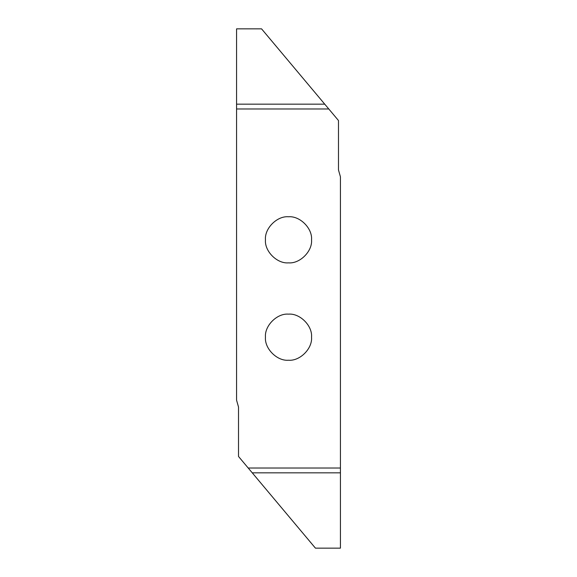 <?xml version="1.0" encoding="UTF-8"?>
<svg xmlns="http://www.w3.org/2000/svg" width="577" height="577" viewBox="0 0 577 577"><rect width="100%" height="100%" fill="white"/><g stroke="black" fill="none" stroke-linecap="round" stroke-linejoin="round"><path stroke-width="0.87" d="M288.5 314.14C299.903 313.109 312.575 325.781 311.544 337.184C312.575 348.587 299.903 361.26 288.5 360.228C277.097 361.26 264.425 348.587 265.456 337.184C264.425 325.781 277.097 313.109 288.5 314.14M288.5 216.772C299.903 215.74 312.575 228.413 311.544 239.816C312.575 251.219 299.903 263.891 288.5 262.86C277.097 263.891 264.425 251.219 265.456 239.816C264.425 228.413 277.097 215.74 288.5 216.772M324.75 104.17L261.554 28.85L236.57 28.85L236.57 108.981L328.789 108.981L324.75 104.17L236.57 104.17M328.789 108.981L338.483 120.535L338.483 169.97L340.43 176.807L340.43 548.15L315.446 548.15L252.25 472.83L340.43 472.83M252.25 472.83L248.211 468.019L340.43 468.019M248.211 468.019L238.517 456.465L238.517 407.03L236.57 400.193L236.57 108.981"/></g></svg>
